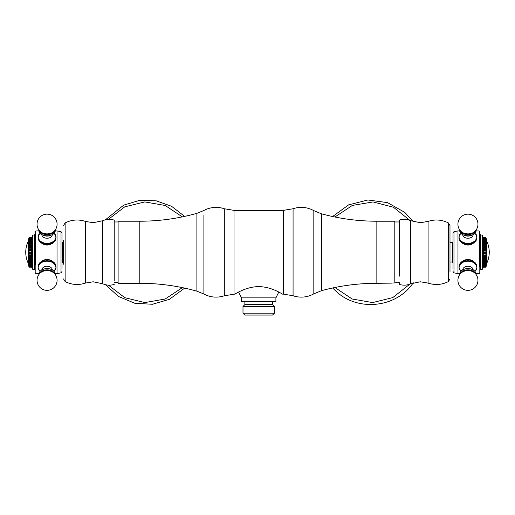 <?xml version="1.0" encoding="UTF-8"?>
<svg xmlns="http://www.w3.org/2000/svg" width="515" height="515" viewBox="0 0 515 515"><rect width="100%" height="100%" fill="white"/><g stroke="black" fill="none" stroke-linecap="round" stroke-linejoin="round"><path stroke-width="0.77" d="M313.822 293.84L313.822 210.667L321.527 213.828L321.527 290.672L313.822 293.84A25.428 25.428 0 0 1 293.074 295.745L293.074 291.039M393.949 282.973L393.087 283.005M392.327 283.057L391.619 283.121M391.574 283.128L376.851 283.289C358.086 283.295 339.643 285.761 321.527 290.672M394.799 282.96C389.012 283.314 389.012 283.314 394.799 282.96L394.799 221.218L376.851 221.218L376.851 283.289M237.357 292.707L236.63 293.093M235.613 293.653L235.246 293.859M258.697 286.617C245.603 286.701 234.724 294.432 234.769 294.129C234.711 294.445 245.578 286.701 258.697 286.617C271.791 286.701 282.671 294.432 282.626 294.129C282.684 294.445 271.817 286.701 258.697 286.617M203.895 215.515L203.895 294.014A25.428 25.428 0 0 0 224.315 295.745L234.769 294.129M234.016 294.129L234.016 210.371L224.315 208.755L224.315 213.461M293.074 208.755L283.372 210.371L283.372 294.129L293.074 295.745L293.074 208.755A25.428 25.428 0 0 1 313.822 210.667M203.895 294.014L196.891 291.162L196.891 213.339L203.895 210.487A25.428 25.428 0 0 1 224.315 208.755L224.315 295.745M139.79 221.218L118.109 221.218L118.109 283.289L139.79 283.289L139.79 221.218C159.187 221.205 178.216 218.579 196.891 213.339M394.799 282.207C400.586 282.568 400.586 282.568 394.799 282.207L395.681 282.22M399.286 282.535L397.966 282.368M397.271 282.304L396.492 282.252M63.512 240.286L63.512 264.214M114.214 280.662L114.214 220.098C110.326 218.927 106.508 219.132 102.768 220.716L102.768 283.791C106.508 285.368 110.326 285.58 114.214 284.409M54.667 233.965L55.575 234.892L56.038 237.183L55.575 239.887L54.751 241.335L55.575 239.887L56.038 237.183L55.285 234.814L54.442 233.778A8.974 6.347 180 0 0 53.946 233.314M38.084 237.28L38.071 237.647M40.183 233.314A8.974 6.347 180 0 0 39.681 233.778L38.837 234.814L38.091 237.183L38.548 239.887L39.372 241.335L38.548 239.887L38.091 237.183L38.548 234.892L39.655 233.752M52.53 243.402L54.751 241.335C49.64 246.286 44.509 246.286 39.372 241.335L39.681 240.994C44.612 245.893 49.537 245.893 54.442 240.994L54.751 241.335M55.968 265.985L55.865 265.515M53.946 271.193A8.974 6.347 0 0 0 54.442 270.729L56.038 267.324L55.575 264.613L54.751 263.165L55.575 264.613L56.038 267.324L55.588 269.583M39.372 263.165L38.548 264.613L39.372 263.165C44.49 258.215 49.614 258.215 54.751 263.165L54.442 263.506C52.607 261.163 50.148 259.908 47.065 259.74C43.981 259.908 41.522 261.163 39.681 263.506L39.372 263.165M38.084 267.266L38.548 264.613L38.837 264.774L38.091 267.324L38.837 269.686L40.151 271.225M47.065 270.632A8.639 6.109 180 0 0 40.073 273.15L40.073 273.15A10.023 10.023 0 0 0 47.065 290.351A10.023 10.023 0 0 0 54.049 273.15L54.049 273.15A8.639 6.109 180 0 0 47.065 270.632M38.155 268.54L38.264 268.933M39.462 270.542L38.548 269.615L38.451 268.547M53.978 271.225L54.474 270.755M39.031 234.512L40.151 233.276M35.097 237.711C35.097 232.87 35.097 227.147 35.097 237.711L35.097 264.942M63.512 242.533L62.766 242.533L62.766 261.974L62.019 262.721L62.019 265.837L62.019 238.664C62.019 228.789 62.019 234.145 62.019 238.664M62.019 268.907L62.019 265.837M53.895 233.366A8.697 6.148 180 0 1 55.073 234.782L55.575 234.892M55.073 234.782L56.038 237.183L54.442 240.994A8.974 6.347 180 0 1 39.681 240.994L38.091 237.183L39.05 234.782L38.548 234.892M55.401 238.986L55.678 238.4M39.05 234.782L39.05 234.782A8.697 6.148 180 0 1 40.234 233.366M55.073 264.935L54.442 263.506A8.974 6.347 0 0 0 47.065 260.77A8.974 6.347 0 0 0 39.681 263.506L39.05 264.935A8.697 6.148 0 0 1 47.065 261.182A8.697 6.148 0 0 1 55.073 264.935L56.038 267.324L55.285 269.693M40.234 271.135A8.697 6.148 0 0 1 39.05 269.725L39.681 270.729A8.974 6.347 0 0 0 40.183 271.193M39.05 269.725L38.091 267.324L39.05 264.935M32.104 240.621C32.104 236.746 32.104 232.168 32.104 240.621L32.104 268.701L32.857 269.454L34.351 269.454L34.351 235.052L35.097 234.306M40.073 231.357L40.073 231.357A8.639 6.109 -0 0 0 47.065 233.874A8.639 6.109 0 0 0 54.049 231.357L54.049 231.357A10.023 10.023 0 0 0 47.065 214.15A10.023 10.023 0 0 0 40.073 231.357M475.628 241.335L476.452 239.887L475.628 241.335C470.51 246.286 465.386 246.286 460.249 241.335L459.425 239.887L460.249 241.335L460.558 240.994C462.393 243.338 464.852 244.593 467.935 244.76C471.019 244.593 473.478 243.344 475.319 240.994L475.628 241.335M475.538 233.965L476.452 234.892L476.909 237.183L476.452 239.887L476.163 239.726L476.909 237.183L475.963 234.499M474.766 233.366A8.697 6.148 180 0 1 475.95 234.782L476.909 237.183L475.319 240.994A8.974 6.347 180 0 1 467.935 243.73A8.974 6.347 180 0 1 460.558 240.994L458.962 237.183L459.715 234.814L460.558 233.778L459.715 234.814L458.962 237.183L459.715 239.726L459.425 239.887L458.962 237.183L459.425 234.892L460.526 233.752M459.026 238.464L459.135 238.986M476.839 265.965L476.736 265.515M476.916 267.42L476.452 264.613L475.628 263.165L476.452 264.613L476.909 267.324L476.452 269.615L475.345 270.755M462.47 261.105L460.249 263.165L459.425 264.613L460.249 263.165C465.36 258.215 470.491 258.215 475.628 263.165L475.319 263.506C470.388 258.607 465.463 258.607 460.558 263.506L460.249 263.165M467.935 233.874A8.639 6.109 -0 0 0 474.927 231.357L474.927 231.357A10.023 10.023 0 0 0 467.935 214.15A10.023 10.023 0 0 0 460.951 231.357L460.951 231.357A8.639 6.109 0 0 0 467.935 233.874M460.333 270.542L459.425 269.615L458.962 267.324L459.425 264.613L459.715 264.774L458.962 267.324L460.558 270.729A8.974 6.347 0 0 0 461.054 271.193M479.903 266.796L479.903 237.711C479.903 227.147 479.903 232.87 479.903 237.711M475.976 234.518L475.319 233.778A8.974 6.347 180 0 0 474.817 233.314M479.903 236.997L479.903 264.942M475.95 234.782L476.452 234.892M452.981 244.85L452.981 238.664C452.981 234.145 452.981 228.789 452.981 238.664L452.981 268.907M452.981 265.837L452.981 262.721L452.234 261.974L452.234 242.533L449.988 242.533M474.817 271.193A8.974 6.347 0 0 0 475.319 270.729L476.163 269.686L476.909 267.324L476.549 266.107M475.95 264.935L475.319 263.506A8.974 6.347 0 0 0 467.935 260.77A8.974 6.347 0 0 0 460.558 263.506L459.927 264.935C461.543 262.56 464.215 261.305 467.935 261.182A8.697 6.148 -0 0 1 475.95 264.935L476.909 267.324L475.95 269.725L476.452 269.615M458.962 237.183L459.322 238.4M459.425 269.615L459.927 269.725L458.962 267.324L459.927 264.935M482.143 269.454L480.65 269.454L480.65 235.052L482.143 235.052L482.143 269.454L482.896 268.701L482.896 240.621C482.896 232.168 482.896 236.746 482.896 240.621M474.927 273.15L474.927 273.15A8.639 6.109 180 0 0 467.935 270.632A8.639 6.109 180 0 0 460.951 273.15L460.951 273.15A10.023 10.023 0 0 0 467.935 290.351A10.023 10.023 0 0 0 474.927 273.15M258.697 297.87L275.898 297.87L275.898 301.61L241.496 301.61L241.496 297.87L258.697 297.87M244.863 301.61L244.863 304.597L272.532 304.597L274.398 306.47L274.398 313.197L242.99 313.197L242.99 306.47L274.398 306.47M244.863 304.597L242.99 306.47M242.99 313.197L244.863 315.071L272.532 315.071L274.398 313.197M486.154 266.461L486.636 263.468L486.636 241.033L486.154 238.046M482.896 253.644L486.154 253.644L485.883 254.062L482.896 253.856M482.896 253.509L486.154 253.644M482.896 252.253L486.154 252.253L483.27 252.601L483.27 253.374M483.27 252.601L482.896 252.427M482.896 250.857L486.154 250.857L483.27 251.133L483.27 251.906L486.154 252.253M483.27 251.133L482.896 250.998M482.896 252.08L483.27 251.906M482.896 249.479L486.154 249.479L483.27 249.672L483.27 250.438L485.883 250.438L486.154 250.857M483.27 249.672L482.896 249.575M482.896 250.651L483.27 250.438M483.27 248.243L483.27 248.996L485.883 248.996L485.883 248.243L482.896 248.185M482.896 249.234L483.27 248.996M483.27 246.852L483.27 247.58L485.883 247.58L485.883 246.852L482.896 246.833M482.896 247.85L483.27 247.58M483.27 245.507L483.27 246.209L485.883 246.209L485.883 245.507L482.896 245.533M482.896 246.511L483.27 246.209M483.27 244.232L483.27 244.895L485.883 244.895L485.883 244.232L482.896 244.297M482.896 245.224L483.27 244.895M483.27 243.035L483.27 243.653L485.883 243.653L485.883 243.035L482.896 243.138M482.896 244.007L483.27 243.653M483.27 241.921L483.27 242.501L485.883 242.501L485.883 241.921L482.896 242.063M482.896 242.868L483.27 242.501M483.27 240.911L483.27 241.432L485.883 241.432L485.883 240.911L482.896 241.091M482.896 241.818L483.27 241.432M483.27 240.009L483.27 240.473L485.883 240.473L485.883 240.009L482.896 240.222M482.896 240.872L483.27 240.473M483.27 239.23L483.27 239.623L485.883 239.623L485.883 239.23L482.896 239.475M482.896 240.029L483.27 239.623M483.27 238.567L483.27 238.902L485.883 238.902L485.883 238.567L482.896 238.844M482.896 239.308L483.27 238.902M483.27 238.046L485.883 238.303L482.896 238.348M482.896 238.715L483.27 238.303M483.27 237.653L485.883 237.84L482.896 237.982M482.896 238.245L483.27 237.84M483.27 237.402L485.883 237.518L483.27 237.402L482.896 237.756M482.896 237.917L483.27 237.518M483.27 237.299L485.883 237.338L483.27 237.299L482.896 237.673L483.27 237.299M482.896 237.724L483.27 237.338M483.27 267.201L482.896 266.834L483.27 267.201L485.883 267.163L483.27 267.201M483.27 267.163L482.896 266.783M483.27 266.982L485.883 266.982L483.27 266.982L482.896 266.59M482.896 266.744L483.27 267.098M483.27 266.661L485.883 266.661L483.27 266.661L482.896 266.255M482.896 266.519L483.27 266.847M483.27 266.197L485.883 266.197L483.27 266.197L482.896 265.792M482.896 266.152L483.27 266.461M483.27 265.605L483.27 265.933L485.883 265.933L485.883 265.605L483.27 265.605L482.896 265.193M482.896 265.656L483.27 265.933M483.27 264.877L483.27 265.276L485.883 265.276L485.883 264.877L483.27 264.877L482.896 264.472M482.896 265.032L483.27 265.276M483.27 264.028L483.27 264.491L485.883 264.491L485.883 264.028L483.27 264.028L482.896 263.635M482.896 264.279L483.27 264.491M483.27 263.068L483.27 263.59L485.883 263.59L485.883 263.068L483.27 263.068L482.896 262.682M482.896 263.41L483.27 263.59M483.27 262.006L483.27 262.579L485.883 262.579L485.883 262.006L482.896 261.639M482.896 262.438L483.27 262.579M483.27 260.848L483.27 261.472L485.883 261.472L485.883 260.848L482.896 260.5M482.896 261.369L483.27 261.472M483.27 259.605L483.27 260.268L485.883 260.268L485.883 259.605L482.896 259.277M482.896 260.21L483.27 260.268M482.896 254.925L486.154 255.022L485.883 255.511L483.27 255.511L483.27 256.258L486.154 256.373L485.883 256.921L483.27 256.921L483.27 257.655L486.154 257.687L485.883 258.292L483.27 258.292L483.27 258.994L486.154 258.948L485.883 259.605M483.27 258.292L482.896 257.989M482.896 258.974L483.27 258.994M483.27 256.921L482.896 256.65M482.896 257.674L483.27 257.655M483.27 255.511L482.896 255.266M482.896 256.316L483.27 256.258M483.27 254.828L483.27 254.062M485.883 254.062L485.883 254.828M486.154 255.022L482.896 255.022M485.883 252.601L485.883 253.374M485.883 255.511L485.883 256.258M486.154 256.373L482.896 256.373M485.883 251.133L485.883 251.906M485.883 256.921L485.883 257.655M486.154 257.687L482.896 257.687M485.883 249.672L485.883 250.438M485.883 258.292L485.883 258.994M485.883 260.268L485.883 260.848M485.883 261.472L485.883 262.006M485.883 262.579L485.883 263.068M485.883 263.59L485.883 264.028M485.883 264.491L485.883 264.877M485.883 265.276L485.883 265.605M485.883 238.902L485.883 239.23M485.883 239.623L485.883 240.009M485.883 240.473L485.883 240.911M485.883 241.432L485.883 241.921M485.883 242.501L485.883 243.035M485.883 243.653L485.883 244.232M485.883 244.895L485.883 245.507M485.883 246.209L485.883 246.852M485.883 247.58L485.883 248.243M485.883 248.996L486.154 249.479M482.896 248.127L486.154 248.127M482.896 246.814L486.154 246.814M28.846 238.046L28.364 241.033L28.364 263.468L28.846 266.461M32.104 250.857L28.846 250.857L29.117 250.438L32.104 250.651M32.104 250.998L28.846 250.857M32.104 252.253L28.846 252.253L31.73 251.906L31.73 251.133M31.73 251.906L32.104 252.08M32.104 253.644L28.846 253.644L31.73 253.374L31.73 252.601L28.846 252.253M31.73 253.374L32.104 253.509M32.104 252.427L31.73 252.601M32.104 255.022L28.846 255.022L31.73 254.828L31.73 254.062L29.117 254.062L28.846 253.644M31.73 254.828L32.104 254.925M32.104 253.856L31.73 254.062M31.73 256.258L31.73 255.511L29.117 255.511L29.117 256.258L32.104 256.316M32.104 255.266L31.73 255.511M31.73 257.655L31.73 256.921L29.117 256.921L29.117 257.655L32.104 257.674M32.104 256.65L31.73 256.921M31.73 258.994L31.73 258.292L29.117 258.292L29.117 258.994L32.104 258.974M32.104 257.989L31.73 258.292M31.73 260.268L31.73 259.605L29.117 259.605L29.117 260.268L32.104 260.21M32.104 259.277L31.73 259.605M31.73 261.472L31.73 260.848L29.117 260.848L29.117 261.472L32.104 261.369M32.104 260.5L31.73 260.848M31.73 262.579L31.73 262.006L29.117 262.006L29.117 262.579L32.104 262.438M32.104 261.639L31.73 262.006M31.73 263.59L31.73 263.068L29.117 263.068L29.117 263.59L32.104 263.41M32.104 262.682L31.73 263.068M31.73 264.491L31.73 264.028L29.117 264.028L29.117 264.491L32.104 264.279M32.104 263.635L31.73 264.028M31.73 265.276L31.73 264.877L29.117 264.877L29.117 265.276L32.104 265.032M32.104 264.472L31.73 264.877M31.73 265.933L31.73 265.605L29.117 265.605L29.117 265.933L32.104 265.656M32.104 265.193L31.73 265.605M31.73 266.461L29.117 266.197L32.104 266.152M32.104 265.792L31.73 266.197M31.73 266.847L29.117 266.661L32.104 266.519M32.104 266.255L31.73 266.661M31.73 267.098L29.117 266.982L31.73 267.098L32.104 266.744M32.104 266.59L31.73 266.982M31.73 267.201L29.117 267.163L31.73 267.201L32.104 266.834L31.73 267.201M32.104 266.783L31.73 267.163M31.73 237.299L32.104 237.673L31.73 237.299L29.117 237.338L31.73 237.299M31.73 237.338L32.104 237.724M31.73 237.518L29.117 237.518L31.73 237.518L32.104 237.917M32.104 237.756L31.73 237.402M31.73 237.84L29.117 237.84L31.73 237.84L32.104 238.245M32.104 237.982L31.73 237.653M31.73 238.303L29.117 238.303L31.73 238.303L32.104 238.715M32.104 238.348L31.73 238.046M31.73 238.902L31.73 238.567L29.117 238.567L29.117 238.902L31.73 238.902L32.104 239.308M32.104 238.844L31.73 238.567M31.73 239.623L31.73 239.23L29.117 239.23L29.117 239.623L31.73 239.623L32.104 240.029M32.104 239.475L31.73 239.23M31.73 240.473L31.73 240.009L29.117 240.009L29.117 240.473L31.73 240.473L32.104 240.872M32.104 240.222L31.73 240.009M31.73 241.432L31.73 240.911L29.117 240.911L29.117 241.432L31.73 241.432L32.104 241.818M32.104 241.091L31.73 240.911M31.73 242.501L31.73 241.921L29.117 241.921L29.117 242.501L32.104 242.868M32.104 242.063L31.73 241.921M31.73 243.653L31.73 243.035L29.117 243.035L29.117 243.653L32.104 244.007M32.104 243.138L31.73 243.035M31.73 244.895L31.73 244.232L29.117 244.232L29.117 244.895L32.104 245.224M32.104 244.297L31.73 244.232M32.104 249.575L28.846 249.479L29.117 248.996L31.73 248.996L31.73 248.243L28.846 248.127L29.117 247.58L31.73 247.58L31.73 246.852L28.846 246.814L29.117 246.209L31.73 246.209L31.73 245.507L28.846 245.552L29.117 244.895M31.73 246.209L32.104 246.511M32.104 245.533L31.73 245.507M31.73 247.58L32.104 247.85M32.104 246.833L31.73 246.852M31.73 248.996L32.104 249.234M32.104 248.185L31.73 248.243M31.73 249.672L31.73 250.438M29.117 250.438L29.117 249.672M28.846 249.479L32.104 249.479M29.117 251.906L29.117 251.133M29.117 248.996L29.117 248.243M28.846 248.127L32.104 248.127M29.117 253.374L29.117 252.601M29.117 247.58L29.117 246.852M28.846 246.814L32.104 246.814M29.117 254.828L29.117 254.062M29.117 246.209L29.117 245.507M29.117 244.232L29.117 243.653M29.117 243.035L29.117 242.501M29.117 241.921L29.117 241.432M29.117 240.911L29.117 240.473M29.117 240.009L29.117 239.623M29.117 239.23L29.117 238.902M29.117 265.605L29.117 265.276M29.117 264.877L29.117 264.491M29.117 264.028L29.117 263.59M29.117 263.068L29.117 262.579M29.117 262.006L29.117 261.472M29.117 260.848L29.117 260.268M29.117 259.605L29.117 258.994M29.117 258.292L29.117 257.655M29.117 256.921L29.117 256.258M29.117 255.511L28.846 255.022M32.104 256.373L28.846 256.373M32.104 257.687L28.846 257.687M487.048 241.87A25.55 25.55 0 0 1 487.048 262.631L486.907 241.78L486.636 262.721M27.952 262.631A25.55 25.55 0 0 1 27.952 241.87L28.093 262.721L28.364 241.78M105.433 284.686L118.54 296.492L134.814 303.271L152.421 304.268L169.358 299.357L184.66 288.11M108.375 285.13L124.772 297.67L144.824 302.582L165.161 299.035L182.362 287.628M182.362 216.873L165.161 205.466L144.824 201.919L124.772 206.83L108.375 219.377M184.66 216.39L171.585 206.296L156.019 200.773L139.501 200.374L123.69 205.144L105.433 219.815M332.613 287.982L336.913 292.095C357.706 310.783 393.151 307.957 410.713 286.205L413.365 282.819M334.905 287.499L352.176 299.009L372.622 302.582L392.771 297.599L409.837 284.145M409.837 220.356L393.441 207.236L373.124 201.944L352.408 205.401L334.905 217.002M413.365 221.682L404.822 212.412L387.55 202.633L367.877 199.987L348.623 204.867L332.613 216.525M449.988 272.12L449.988 225.576L448.378 222.924L448.378 281.583L449.988 278.93M410.738 220.716L420.304 222.712L428.087 221.411L428.087 283.089L420.304 281.789L410.738 283.791L410.738 220.716C406.992 219.132 403.181 218.927 399.286 220.098L399.286 276.201M410.738 283.791C406.992 285.368 403.181 285.58 399.286 284.409L399.286 282.915M102.768 283.791L93.196 281.789L85.419 283.089L85.419 221.411C78.447 219.139 71.682 219.641 65.128 222.924L65.128 281.583L63.512 278.93M38.85 274.141L38.837 274.444A8.227 5.819 0 0 1 47.065 268.63A8.227 5.819 0 0 1 55.292 274.444L55.195 273.562L57.03 273.562L57.03 230.939L55.195 230.939L55.292 230.057A8.227 5.819 180 0 1 47.065 235.876A8.227 5.819 180 0 1 38.837 230.057L38.928 230.939L35.844 230.939L35.844 273.562L38.928 273.562M34.351 235.052L32.857 235.052L32.857 269.454M41.831 234.634A5.234 3.702 0 0 0 47.065 238.239A5.234 3.702 -0 0 0 52.298 234.634M49.356 235.748A5.234 3.702 180 0 1 47.065 236.121A5.234 3.702 180 0 1 44.773 235.748M52.298 269.866A5.234 3.702 180 0 0 47.065 266.261A5.234 3.702 180 0 0 41.831 269.866M44.773 268.753A5.234 3.702 0 0 1 47.065 268.379A5.234 3.702 0 0 1 49.356 268.753M55.053 230.224A8.227 5.819 180 0 1 47.065 234.653A8.227 5.819 180 0 1 39.076 230.224M39.076 274.283A8.227 5.819 0 0 1 47.065 269.854A8.227 5.819 0 0 1 55.053 274.283M57.03 273.562L61.021 272.879L61.021 231.628L57.03 230.939M55.073 239.565A8.697 6.148 180 0 1 47.065 243.325A8.697 6.148 180 0 1 39.05 239.565M55.073 269.725L53.895 271.135M476.072 273.562L479.156 273.562L479.156 230.939L476.072 230.939L476.163 230.057A8.227 5.819 180 0 1 467.935 235.876A8.227 5.819 180 0 1 459.708 230.057L459.805 230.939L457.97 230.939L457.97 273.562L453.979 272.879L452.981 271.469M462.702 234.634A5.234 3.702 0 0 0 467.935 238.239A5.234 3.702 -0 0 0 473.169 234.634M470.227 235.748A5.234 3.702 180 0 1 467.935 236.121A5.234 3.702 180 0 1 465.644 235.748M473.169 269.866A5.234 3.702 180 0 0 467.935 266.261A5.234 3.702 180 0 0 462.702 269.866M465.644 268.753A5.234 3.702 0 0 1 467.935 268.379A5.234 3.702 0 0 1 470.227 268.753M475.924 230.224A8.227 5.819 180 0 1 467.935 234.653A8.227 5.819 180 0 1 459.947 230.224M459.721 274.135L459.708 274.444A8.227 5.819 -0 0 1 467.935 268.63A8.227 5.819 -0 0 1 476.163 274.444L476.079 273.613M459.947 274.283A8.227 5.819 0 0 1 467.935 269.854A8.227 5.819 0 0 1 475.924 274.283M457.97 230.939L453.979 231.628L453.979 272.879M460.558 233.778A8.974 6.347 180 0 1 461.054 233.314M475.95 239.565A8.697 6.148 180 0 1 467.935 243.325A8.697 6.148 180 0 1 459.927 239.565M459.927 234.782A8.697 6.148 180 0 1 461.105 233.366M475.95 269.725A8.697 6.148 0 0 1 474.766 271.135M461.105 271.135A8.697 6.148 0 0 1 459.927 269.725M412.747 283.662L412.161 283.218M376.851 221.218C358.086 221.205 339.643 218.746 321.527 213.828M394.799 221.965L399.286 221.965M114.214 221.965L118.109 221.965M234.016 210.371L283.372 210.371M282.626 294.129L283.372 294.129M196.891 291.162C178.216 285.922 159.187 283.302 139.79 283.289M114.214 282.535L118.109 282.535M85.419 283.089C78.447 285.361 71.682 284.859 65.128 281.583M102.768 220.716L93.196 222.712L85.419 221.411M65.128 222.924L63.512 225.576M55.292 229.896L55.292 230.057C55.742 237.718 38.38 237.718 38.837 230.057L38.837 229.896M55.292 274.604L55.292 274.444C54.77 270.819 52.034 268.843 47.065 268.521C42.095 268.843 39.352 270.819 38.837 274.444L38.837 274.604M35.844 273.562L35.097 272.815M53.978 233.276L55.086 234.499M35.844 230.939L35.097 231.686M61.021 272.879L62.019 271.469M61.021 231.628L62.019 233.038M34.351 269.454L35.097 270.201M62.766 242.533L62.019 241.78M32.857 235.052L32.104 235.799M62.766 261.974L63.512 261.974M57.081 224.173A10.023 10.023 0 0 0 47.065 214.15A10.023 10.023 0 0 0 37.041 224.173M37.041 280.327A10.023 10.023 0 0 0 47.065 290.351A10.023 10.023 0 0 0 57.081 280.327M459.708 230.057L459.708 230.057C459.258 237.718 476.62 237.718 476.163 230.057L476.163 229.896M459.805 273.562L457.97 273.562M479.156 230.939L479.903 231.686M479.156 273.562L479.903 272.815M453.979 231.628L452.981 233.038M480.65 235.052L479.903 234.306M480.65 269.454L479.903 270.201M461.022 271.225L459.914 270.002M459.908 234.505L461.022 233.276M474.849 233.276L475.969 234.505M452.234 242.533L452.981 241.78M482.143 235.052L482.896 235.799M475.969 269.995L474.849 271.225M452.234 261.974L449.988 261.974M476.163 274.444C475.648 270.819 472.905 268.843 467.935 268.521C462.966 268.843 460.23 270.819 459.708 274.444L459.708 274.604M477.959 224.173A10.023 10.023 0 0 0 467.935 214.15A10.023 10.023 0 0 0 457.919 224.173M272.532 301.61L272.532 304.597M278.776 292.057L275.898 297.87M238.612 292.057L241.496 297.87M428.087 283.089C435.059 285.361 441.819 284.859 448.378 281.583M428.087 221.411C435.059 219.139 441.819 219.641 448.378 222.924"/></g></svg>
